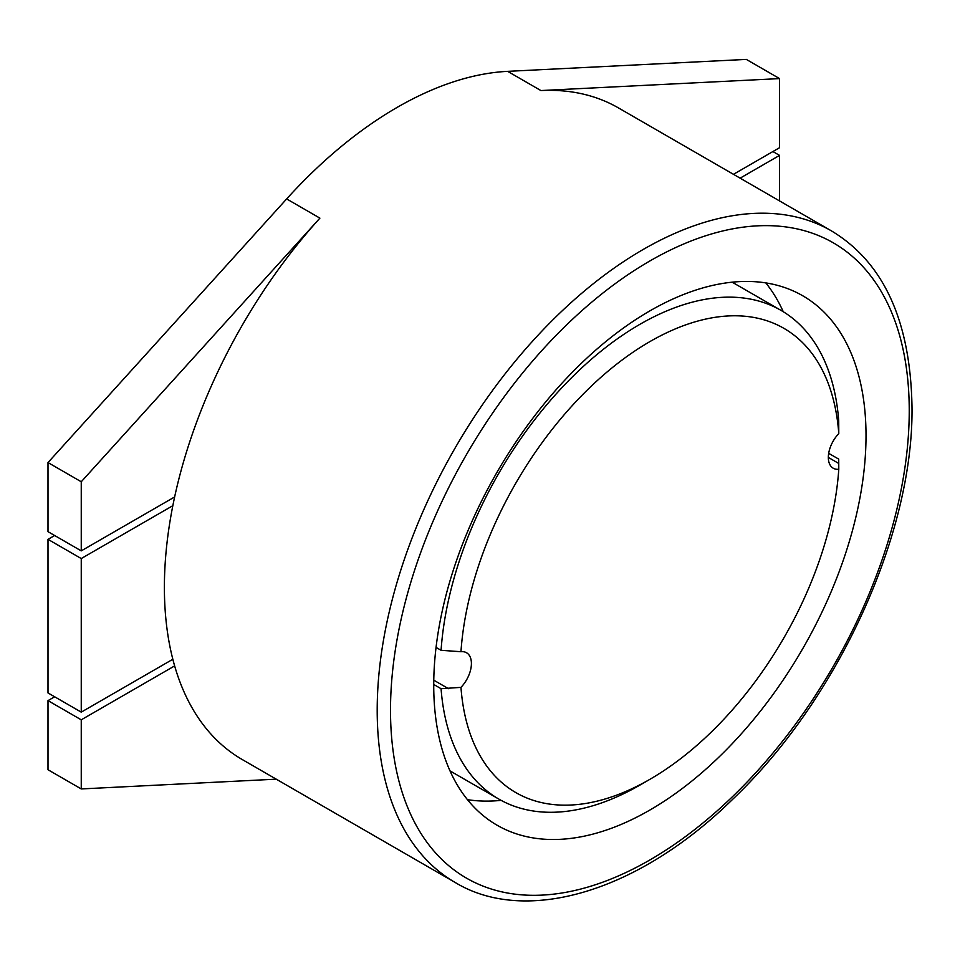 <?xml version="1.0" encoding="UTF-8"?>
<svg xmlns="http://www.w3.org/2000/svg" width="960" height="960" viewBox="0 0 960 960"><rect width="100%" height="100%" fill="white"/><g stroke="black" fill="none" stroke-linecap="round" stroke-linejoin="round"><path stroke-width="1.44" d="M733.464 174.324L779.556 147.708L779.556 78.6L746.304 59.4L507.648 71.352A376.212 217.212 120 0 0 286.656 198.936L48 462.564L48 531.672L81.252 550.872L174.636 496.956A376.212 217.212 120 0 0 172.836 505.68L81.252 558.552L81.252 712.14L172.836 659.268A376.212 217.212 120 0 0 174.636 665.904A376.212 217.212 120 0 0 242.304 759.576L455.124 882.444C524.784 924.864 637.248 893.1 732.768 799.212C837.972 699.408 913.644 533.628 912 406.884C910.5 320.868 883.608 262.188 831.324 230.82A376.212 217.212 120 0 0 541.416 331.62A376.212 217.212 120 0 0 377.196 710.22A376.212 217.212 120 0 0 455.124 882.444M54.648 696.78L48 700.62L48 769.74L81.252 788.94L276.24 779.172M54.648 535.512L48 539.352L48 692.94L81.252 712.14M172.836 505.68A376.212 217.212 120 0 0 164.388 587.352A376.212 217.212 120 0 0 172.836 659.268M174.636 665.904L81.252 719.82L81.252 788.94M779.556 200.94L779.556 155.388L740.112 178.164M831.324 230.82L618.516 107.952A376.212 217.212 120 0 0 540.9 90.552L779.556 78.6M286.656 198.936L319.908 218.136L81.252 481.764L81.252 550.872M319.908 218.136A376.212 217.212 120 0 0 174.636 496.956M433.728 685.26A305.676 176.484 120 0 0 497.04 825.192A305.676 176.484 120 0 0 732.588 743.304A305.676 176.484 120 0 0 866.016 435.684A305.676 176.484 120 0 0 802.704 295.752A305.676 176.484 120 0 0 567.156 377.652A305.676 176.484 120 0 0 433.728 685.26M838.788 433.584A268.056 154.764 120 0 0 649.872 341.616A268.056 154.764 120 0 0 460.968 651.72L441.072 650.304A282.156 162.9 -60 0 1 571.296 377.988A282.156 162.9 -60 0 1 780.972 310.356A282.156 162.9 -60 0 1 838.716 420.732L838.788 433.584A23.508 13.572 120 0 0 833.208 468.204A23.508 13.572 120 0 0 838.788 469.224L838.716 459.12L828.684 453.336M649.872 779.34L639.9 785.1A282.156 162.9 -60 0 1 498.816 799.068A282.156 162.9 -60 0 1 441.072 688.704L460.968 687.36A268.056 154.764 120 0 0 649.872 779.34A268.056 154.764 120 0 0 838.788 469.224M460.968 687.36A23.508 13.572 120 0 0 466.536 652.752A23.508 13.572 120 0 0 460.968 651.72M467.448 799.656A305.676 176.484 120 0 0 501.132 800.364M783.252 311.712A305.676 176.484 120 0 0 765.792 282.9M441.072 650.304L436.056 647.412M441.072 688.704L433.728 684.468M772.908 151.548L779.556 155.388M48 539.352L81.252 558.552M48 700.62L81.252 719.82M48 462.564L81.252 481.764M390.504 710.22A366.804 211.776 120 0 0 649.872 859.968A366.804 211.776 120 0 0 909.24 410.724A366.804 211.776 120 0 0 649.872 260.976A366.804 211.776 120 0 0 390.504 710.22M448.524 688.692L433.776 680.184M838.704 463.416L828.348 457.44M507.648 71.352L540.9 90.552M732.168 282.18L780.972 310.356M450.012 770.892L498.816 799.068"/></g></svg>
